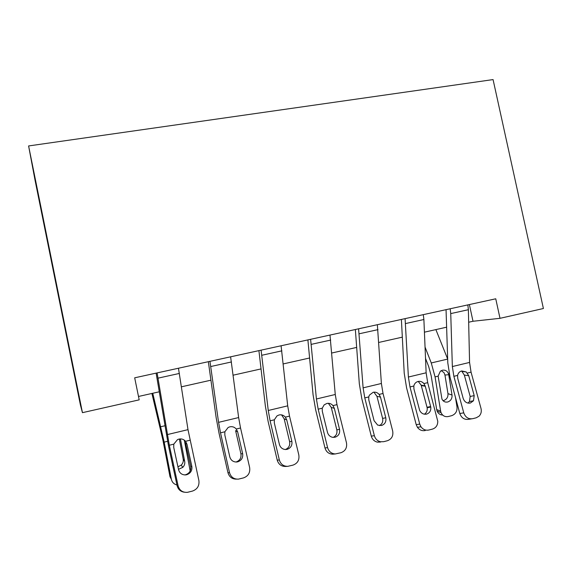 <?xml version="1.0" encoding="UTF-8"?>
<svg xmlns="http://www.w3.org/2000/svg" width="572" height="572" viewBox="0 0 572 572"><rect width="100%" height="100%" fill="white"/><g stroke="black" fill="none" stroke-linecap="round" stroke-linejoin="round"><path stroke-width="0.86" d="M82.447 412.669L80.438 405.098L35.106 180.502L28.6 145.946L493.071 79.587L543.4 308.515L500.007 318.318L495.745 298.791L134.685 377.813L139.182 399.849L82.447 412.669L28.6 145.946M468.661 322.229L473.001 321.257L500.007 318.318M138.488 396.475L159.18 391.82M181.431 386.815L210.932 380.187M233.169 375.182L261.054 368.911M283.262 363.921L309.616 357.993M331.789 353.01L356.685 347.411M378.814 342.435L402.345 337.144M424.424 332.175L446.646 327.184M469.383 304.561L473.001 321.257M467.839 304.897L468.382 309.709L469.569 362.433L471.056 372.157L481.002 408.437C481.731 411.511 481.081 414.107 479.05 416.202L476.204 417.796L472.751 418.683C468.432 419.305 465.429 417.36 463.756 412.841L453.868 376.319L457.586 375.418C458.136 373.066 459.509 371.571 461.718 370.949L466.237 371.957L468.74 375.682L474.195 395.624L473.487 400.757L470.341 403.053C466.895 403.532 464.5 401.973 463.17 398.384L457.736 378.357L457.586 375.418M446.046 309.666L447.797 362.863L450.057 377.377L459.817 413.52L463.756 412.841M450.178 308.766L450.743 313.599L452.352 366.545L453.868 376.319M467.967 403.096L469.462 401.551L470.17 396.475L464.342 375.103L461.919 371.428L466.237 371.957M471.442 418.883L468.718 419.297C464.435 419.912 461.468 417.982 459.817 413.52M425.525 358.437L428.65 366.452L431.152 375.654L436.686 409.559L440.647 411.132L441.069 412.669C442.585 415.844 445.016 417.131 448.355 416.523L451.623 415.694C455.505 414.257 457.3 411.361 456.999 406.999L455.448 397.333M425.046 347.061L431.267 362.955L435.063 376.891L440.647 411.132M435.878 329.601L447.669 359.037M452.023 395.052C452.259 398.548 450.822 400.865 447.704 402.002C445.13 402.473 443.221 401.508 441.963 399.113L438.131 376.147L440.347 371.235L442.378 370.22C445.223 369.784 447.254 370.928 448.477 373.659L448.741 374.71L444.952 375.046L447.962 393.643L452.023 395.052L448.741 374.71M442.707 415.093C440.097 414.936 438.231 413.599 437.108 411.082L436.686 409.559M442.993 400.643L443.686 400.522C446.775 399.399 448.198 397.104 447.962 393.643M444.952 375.046L443.958 372.579L441.219 370.656M423.287 314.65L423.888 319.519L426.133 372.801L427.699 382.661L437.78 421.321C437.744 425.311 435.971 427.899 432.468 429.093L428.907 430.008C425.725 430.652 423.08 429.572 420.963 426.783L419.734 424.095L409.988 386.944L413.821 386.021C414.407 383.619 415.83 382.103 418.103 381.46C420.348 381.009 422.279 381.717 423.902 383.576L425.275 386.25L430.766 407.035C431.145 410.624 429.758 412.977 426.612 414.107C423.58 414.621 421.278 413.413 419.691 410.489L413.942 389.01L413.821 386.021M401.394 319.441L404.218 373.187L406.592 387.902L416.209 424.653L419.734 424.095M405.083 318.633L408.394 377.034L409.988 386.944M424.417 414.199C426.619 412.734 427.527 410.596 427.148 407.772L421.178 385.171L418.246 381.424M425.289 430.509C422.136 431.138 419.512 430.08 417.424 427.32L416.209 424.653M377.356 324.703L381.388 383.483L383.026 393.479L392.678 431.002C393.464 435.864 391.706 439.11 387.394 440.733L383.726 441.677L380.509 441.756C377.384 440.969 375.339 438.946 374.367 435.685L364.779 397.897L368.726 396.939L369.398 395.145L373.166 392.285C375.482 391.82 377.463 392.535 379.114 394.423L380.494 397.14L385.785 417.767C386.407 421.643 384.999 424.217 381.545 425.489L377.67 425.11L374.081 420.699L368.811 399.985L368.726 396.939M355.362 329.515L359.33 383.833L361.819 398.748L371.285 436.129L374.367 435.685M358.587 328.814L363.106 387.852L364.779 397.897M379.522 425.625C382.182 424.045 383.211 421.636 382.604 418.404L376.948 396.31L373.916 392.163M380.544 442.056L377.356 442.135C374.267 441.355 372.243 439.353 371.285 436.129M329.98 335.07L335.263 394.494L336.987 404.626L346.475 442.807C347.225 447.754 345.374 451.065 340.926 452.731L335.306 453.946C331.388 453.682 328.821 451.573 327.592 447.633L318.175 409.18L322.243 408.193L324.145 404.89L326.848 403.453C329.236 402.967 331.274 403.689 332.954 405.605L334.341 408.365L339.539 429.35C340.133 433.29 338.653 435.921 335.092 437.23L332.732 437.344C330.037 436.786 328.285 435.128 327.477 432.375L322.301 411.297L322.243 408.193M307.893 339.904L313.07 394.802L315.687 409.924L324.975 447.955L327.592 447.633M310.61 339.31L316.416 398.991L318.175 409.18M333.211 437.394C336.207 435.857 337.408 433.347 336.822 429.872L331.26 407.393L328.357 403.289M333.926 454.075L332.611 454.189C328.736 453.932 326.19 451.851 324.975 447.955M281.088 345.774L287.702 405.848L289.518 416.123L298.82 454.983C299.528 460.024 297.59 463.399 292.993 465.115L287.795 466.337C283.498 466.359 280.673 464.228 279.336 459.967L270.106 420.82L274.31 419.805L277.034 415.858L279.079 414.965C281.553 414.464 283.64 415.186 285.356 417.131L286.751 419.941L291.849 441.298C292.414 445.309 290.855 447.99 287.173 449.342L285.492 449.528C282.368 449.234 280.337 447.533 279.401 444.415L274.324 422.965L274.31 419.805M258.909 350.629L265.372 406.113L268.118 421.442L277.227 460.145L279.336 459.967M261.089 350.15L268.261 410.489L270.106 420.82M285.399 449.521C288.774 448.055 290.183 445.445 289.618 441.691L284.17 418.818L281.56 414.879M287.308 466.366L285.592 466.452C281.338 466.466 278.55 464.364 277.227 460.145M230.609 356.821L238.638 417.56L240.54 427.985L249.642 467.553C250.314 472.679 248.277 476.126 243.529 477.892L238.488 479.121C233.919 479.315 230.931 477.17 229.529 472.687L220.513 432.832L224.846 431.781L228.142 427.484L229.794 426.841C232.354 426.319 234.506 427.048 236.25 429.021L237.652 431.881L242.635 453.625C243.172 457.714 241.534 460.453 237.73 461.833L236.415 462.026C233.004 461.919 230.795 460.188 229.787 456.849L224.825 434.999L224.846 431.781M208.344 361.69L216.173 417.774L219.055 433.326L227.963 472.729L229.529 472.687M209.953 361.34L218.575 422.351L220.513 432.832M236.493 479.129C232.118 479.157 229.272 477.019 227.963 472.729M236.072 461.997C239.832 460.632 241.455 457.922 240.926 453.882L235.6 430.609L237.652 431.881M178.457 368.232L187.995 429.651L198.877 480.523C199.506 485.75 197.369 489.267 192.449 491.083L187.452 492.328C182.654 492.642 179.536 490.476 178.106 485.828L169.312 445.231L173.788 444.151L177.535 439.596L178.929 439.096C181.567 438.56 183.784 439.296 185.557 441.298L186.965 444.208L191.834 466.352C192.335 470.513 190.619 473.309 186.686 474.739L185.585 474.917C181.953 474.939 179.615 473.194 178.564 469.676L173.731 447.426L173.788 444.151M156.113 373.123L168.425 445.588L177.113 485.714L178.106 485.828M157.107 372.908L169.312 445.231M184.241 492.192C180.502 491.591 178.121 489.439 177.113 485.714M184.592 474.924L185.593 474.753C189.482 473.344 191.177 470.584 190.683 466.466L185.478 442.764L186.965 444.208M151.909 393.457L162.898 440.061L169.998 476.776L171.357 479.243C172.072 482.267 173.938 484.177 176.948 484.977M152.76 393.264L164.178 442.127L171.357 479.243M184.298 440.118L190.183 470.928M180.373 438.91L180.487 439.41L179.351 439.06L183.212 459.187L184.706 461.454L180.487 439.41M184.706 461.454C185.063 463.706 184.413 465.687 182.754 467.396L178.485 469.312M172.944 466.466L169.662 451.308M172.379 465.2L172.744 465.544M177.949 466.838L181.274 465.065C182.918 463.377 183.562 461.418 183.212 459.187M467.367 373.051L471.056 372.157M452.352 366.545L469.569 362.433M450.743 313.599L468.382 309.709M470.17 396.475L474.195 395.624M468.74 375.682L464.342 375.103M449.127 373.502L448.477 373.659M447.676 359.087L431.267 362.955M438.131 376.147L435.063 376.891M423.902 383.576L427.699 382.661M408.394 377.034L426.133 372.801M405.705 323.53L423.888 319.519M427.034 407.278L430.652 406.528M425.275 386.25L421.292 385.549M379.114 394.423L383.026 393.479M363.106 387.852L381.388 383.483M359.266 333.769L378.013 329.636M382.604 418.404L385.785 417.767M380.494 397.14L376.948 396.31M332.954 405.605L336.987 404.626M316.416 398.991L335.263 394.494M311.354 344.337L330.702 340.068M336.822 429.872L339.539 429.35M334.341 408.365L331.26 407.393M285.356 417.131L289.518 416.123M268.261 410.489L287.702 405.848M261.904 355.248L281.874 350.843M289.618 441.691L291.849 441.298M286.751 419.941L284.17 418.818M236.25 429.021L240.54 427.985M218.575 422.351L238.638 417.56M210.832 366.509L231.46 361.962M240.926 453.882L242.635 453.625M185.557 441.298L189.99 440.226M167.274 434.598L187.995 429.651M158.065 378.149L179.379 373.444M190.683 466.466L191.834 466.352M164.743 425.804L160.839 426.719M167.524 441.319L164.178 442.127M469.462 401.551L473.487 400.757M441.069 412.669L437.108 411.082M427.148 407.772L430.766 407.035M425.16 385.871L421.178 385.171M417.424 427.32L420.963 426.783M377.356 442.135L380.509 441.756M332.611 454.189L335.306 453.946M185.585 474.917L184.677 474.932M181.274 465.065L182.754 467.396"/></g></svg>
